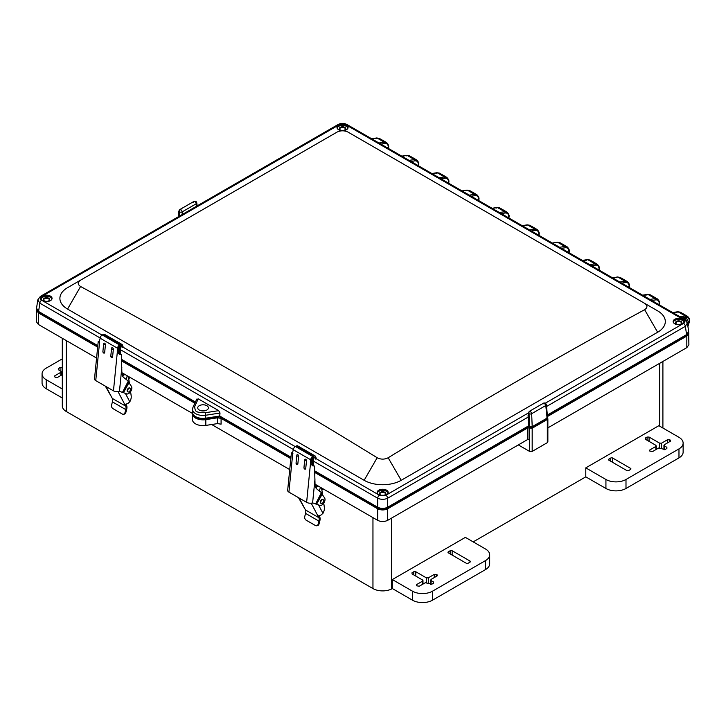 <?xml version="1.0" encoding="UTF-8"?>
<svg xmlns="http://www.w3.org/2000/svg" width="726" height="726" viewBox="0 0 726 726"><rect width="100%" height="100%" fill="white"/><g stroke="black" fill="none" stroke-linecap="round" stroke-linejoin="round"><path stroke-width="1.09" d="M319.095 515.578L319.649 516.712A6.979 4.029 -60 0 1 319.812 520.978L319.013 523.99A2.84 2.096 81.1 0 1 317.444 525.633L316.572 525.769A2.84 2.096 81.1 0 1 315.447 525.542L306.091 520.143A2.84 2.096 81.1 0 1 304.775 516.404L305.573 513.391A5.672 3.276 120 0 0 305.446 509.924L299.194 498.063M319.249 515.95A11.008 6.362 -60 0 1 318.387 516.839L318.324 515.877L320.892 515.124L322.97 513.327L318.542 504.924M298.504 497.664L305.02 509.117M311.209 503.191L318.814 517.647L305.446 509.924M319.013 523.99L318.142 524.127L318.95 521.114A5.672 3.276 120 0 0 318.814 517.647M323.751 503.172L324.35 507.374A7.605 4.392 -60 0 1 322.97 513.327M321.573 487.972L322.589 495.059M316.627 485.113L315.32 486.574M318.142 524.127A2.84 2.096 81.1 0 1 316.572 525.769M122.585 376.113A2.977 1.724 -60 0 1 124.763 374.371L124.808 374.371M127.05 375.66A3.476 2.006 -60 0 1 127.068 376.014A3.476 2.006 -60 0 1 125.834 379.19M122.821 376.522A3.476 2.006 -60 0 1 124.926 374.435M125.934 404.064L126.496 405.19A6.979 4.029 -60 0 1 126.66 409.455L125.852 412.477A2.84 2.096 81.1 0 1 124.291 414.119L123.42 414.256A2.84 2.096 81.1 0 1 122.295 414.029L112.938 408.62A2.84 2.096 81.1 0 1 111.613 404.89L112.421 401.877A5.672 3.276 120 0 0 112.285 398.411L106.041 386.541M126.097 404.436A11.008 6.362 -60 0 1 125.235 405.317L125.162 404.355L127.74 403.602L129.809 401.814L125.389 393.401M105.352 386.141L111.858 397.594M118.048 391.668L125.662 406.124L112.285 398.411M125.852 412.477L124.99 412.613L125.789 409.591A5.672 3.276 120 0 0 125.662 406.124M130.589 391.659L131.188 395.851A7.605 4.392 -60 0 1 129.809 401.814M128.42 376.449L129.428 383.546M123.474 373.6L122.168 375.052M124.99 412.613A2.84 2.096 81.1 0 1 123.42 414.256M316.237 458.26L315.547 456.5A2.84 1.643 120 0 0 315.084 455.919A2.84 1.643 120 0 0 313.768 456.01L312.779 456.518A2.84 1.643 120 0 0 310.683 459.767L310.401 462.616L311.345 462.126L311.617 459.358A1.506 0.871 -60 0 1 312.725 457.634L313.723 457.126A1.506 0.871 -60 0 1 314.412 457.081A1.506 0.871 -60 0 1 314.667 457.38L315.329 459.095M311.345 462.126L312.38 464.776L313.723 465.829M312.779 456.518L295.391 446.481A2.84 1.643 120 0 0 293.304 449.73L292.251 453.977M295.391 446.481L296.389 445.973L313.768 456.01M315.084 455.919L297.705 445.891A2.84 1.643 120 0 0 296.389 445.973M313.387 465.629L312.38 464.776M314.54 466.319L313.886 465.929L314.54 466.319L315.039 484.423A10.781 6.225 120 0 0 316.817 488.97L321.409 492.655L315.619 503.962L313.995 503.318A8.512 4.919 -60 0 0 312.588 503.109L310.256 503.218A4.256 2.142 -174.3 0 1 306.626 502.347L288.912 492.119A4.256 2.142 -174.3 0 1 287.659 490.395A4.256 2.142 -174.3 0 1 287.705 490.195M312.788 465.892L313.886 465.929L312.788 465.892L310.465 463.687L310.401 462.616M297.832 463.987A1.252 0.799 66.4 0 1 296.063 462.97L296.825 455.275A1.252 0.799 66.4 0 1 298.595 456.3L297.832 463.987A1.679 0.844 5.7 0 1 297.624 463.968A1.679 0.844 5.7 0 1 296.063 462.97A1.679 0.844 5.7 0 0 296.063 462.97A1.679 1.679 0 0 0 296.725 464.468M305.728 468.542A1.252 0.799 66.4 0 1 303.967 467.535L304.729 459.839A1.252 0.799 66.4 0 1 306.499 460.856L305.728 468.542A1.679 0.844 5.7 0 1 305.528 468.533A1.679 0.844 5.7 0 1 303.967 467.526L303.967 467.526A1.679 1.679 0 0 0 304.63 469.032M288.912 492.119L292.75 453.46L291.398 453.541L291.398 452.942L292.896 453.532M292.324 453.432L291.398 453.541L291.398 452.942M316.972 504.307L319.73 505.387A4.537 2.623 -60 0 0 323.86 503.009A4.537 2.623 -60 0 0 324.576 497.9L321.872 493.916L316.609 504.189L322.081 494.333M315.619 503.962L316.609 504.189M316.2 504.143L321.79 493.244L321.409 492.655M321.79 493.244L321.872 493.916M129.881 388.147A2.133 1.225 120 0 0 129.7 387.993A2.133 1.225 120 0 0 127.576 389.227A2.133 1.225 120 0 0 127.576 391.686A2.133 1.225 120 0 0 127.794 391.768M129.037 391.813A2.133 1.225 -60 0 1 127.976 391.913A2.133 1.225 -60 0 1 127.976 389.454A2.133 1.225 -60 0 1 130.108 388.228A2.133 1.225 -60 0 1 130.435 389.935A2.133 1.225 -60 0 1 129.037 391.813M323.043 499.66A2.133 1.225 120 0 0 322.861 499.515A2.133 1.225 120 0 0 320.729 500.74A2.133 1.225 120 0 0 320.729 503.2A2.133 1.225 120 0 0 320.956 503.281M322.199 503.327A2.133 1.225 -60 0 1 321.137 503.436A2.133 1.225 -60 0 1 321.137 500.976A2.133 1.225 -60 0 1 323.261 499.742A2.133 1.225 -60 0 1 323.587 501.448A2.133 1.225 -60 0 1 322.199 503.327M123.075 346.747L122.395 344.977A2.84 1.643 120 0 0 121.923 344.405A2.84 1.643 120 0 0 120.607 344.487L119.618 345.004A2.84 1.643 120 0 0 117.521 348.244L117.24 351.094L118.184 350.604L118.465 347.836A1.506 0.871 -60 0 1 119.572 346.12L120.561 345.603A1.506 0.871 -60 0 1 121.26 345.558A1.506 0.871 -60 0 1 121.505 345.866L122.168 347.572M118.184 350.604L119.218 353.263L120.561 354.315M119.618 345.004L102.239 334.967A2.84 1.643 120 0 0 100.143 338.207L99.09 342.454M102.239 334.967L103.228 334.45L120.607 344.487M121.923 344.405L104.544 334.368A2.84 1.643 120 0 0 103.228 334.45M120.235 354.116L119.218 353.263M121.387 354.805L120.734 354.406L121.387 354.805L121.877 372.91A10.781 6.225 120 0 0 123.656 377.447L128.257 381.132L122.458 392.439L120.834 391.804A8.512 4.919 -60 0 0 119.436 391.595L117.104 391.695A4.256 2.142 -174.3 0 1 113.465 390.833L95.75 380.605A4.256 2.142 -174.3 0 1 94.507 378.872A4.256 2.142 -174.3 0 1 94.543 378.673M119.636 354.379L120.734 354.406L119.636 354.379L117.313 352.164L117.24 351.094M104.671 352.464A1.252 0.799 66.4 0 1 102.901 351.448L103.673 343.761A1.252 0.799 66.4 0 1 105.433 344.777L104.671 352.464A1.679 0.844 5.7 0 1 104.471 352.455A1.679 0.844 5.7 0 1 102.901 351.448L102.901 351.448A1.679 1.679 0 0 0 103.564 352.954M112.575 357.029A1.252 0.799 66.4 0 1 110.806 356.012L111.568 348.326A1.252 0.799 66.4 0 1 113.338 349.342L112.575 357.029A1.679 0.844 5.7 0 1 112.367 357.01A1.679 0.844 5.7 0 1 110.806 356.012A1.679 0.844 5.7 0 0 110.806 356.012A1.679 1.679 0 0 0 111.468 357.519M95.75 380.605L99.598 341.937L98.237 342.028L98.237 341.42L99.734 342.01M99.163 341.919L98.237 342.028L98.237 341.42M123.819 392.784L126.569 393.873A4.537 2.623 -60 0 0 130.698 391.495A4.537 2.623 -60 0 0 131.424 386.377L128.72 382.402L123.456 392.666L128.929 382.82M122.458 392.439L123.456 392.666M123.039 392.621L128.629 381.722L128.257 381.132M128.629 381.722L128.72 382.402M315.746 487.636A2.977 1.724 -60 0 1 317.171 486.166A2.977 1.724 -60 0 1 317.924 485.894L317.97 485.885M315.982 488.044A3.476 2.006 -60 0 1 317.77 486.111A3.476 2.006 -60 0 1 318.088 485.957M320.211 487.182A3.476 2.006 -60 0 1 318.986 490.712M547.867 427.859L686.823 347.636L688.892 344.75L688.656 332.118M36.536 308.94L36.3 321.582L38.378 324.468L96.576 358.063M121.877 372.674L192.426 413.403M211.665 424.51L289.728 469.586M392.33 579.557L412.468 591.173A14.193 8.195 0 0 0 432.533 591.173L485.512 560.59A14.193 8.195 0 0 0 489.669 554.791A14.193 8.195 0 0 0 485.512 549.001L465.384 537.376L392.33 579.557L392.33 588.55L391.486 589.04A13.721 7.922 180 0 1 372.955 588.568L66.32 411.533A13.721 7.922 180 0 1 62.3 405.925L62.3 338.28M315.039 484.197L377.665 520.351C380.996 521.912 384.335 521.912 387.666 520.351L527.657 439.529L529.063 439.529L529.063 427.941L532.176 428.231L547.322 419.483L547.867 418.73L547.277 417.949M391.486 589.04L391.486 518.146M585.791 467.862L605.929 479.487A14.193 8.195 0 0 0 625.993 479.487L678.973 448.895A14.193 8.195 0 0 0 683.13 443.105A14.193 8.195 0 0 0 678.973 437.306L658.845 425.69L585.791 467.862L585.791 476.855L473.18 541.877M659.689 426.171L659.689 363.299M221.085 418.367L221.085 424.156L217.51 423.612L205.812 425.418A10.645 6.144 180 0 1 192.408 419.483L192.408 413.693A10.645 6.144 0 0 0 205.812 419.628L217.51 417.813L221.085 418.367L290.817 458.623M192.499 412.903A10.645 6.144 0 0 0 192.408 413.693M204.759 410.78A5.318 3.076 0 0 0 201.356 410.78M121.696 360.985L194.858 403.229M128.711 378.518L130.353 377.574M36.3 309.993L38.378 312.879L97.665 347.11M547.531 416.47L686.823 336.047L688.892 333.161M518.328 444.92L529.563 451.409L532.176 451.409L547.322 442.66L547.867 441.907L547.867 418.73M314.848 472.499L377.665 508.772C380.996 510.324 384.335 510.324 387.666 508.772L527.657 427.941L529.063 427.941M321.872 490.041L323.515 489.088M62.3 398.002L46.219 388.728A14.193 8.195 180 0 1 42.063 382.929L42.063 373.935A14.193 8.195 0 0 0 46.219 379.725L62.3 389.009M683.13 443.105L683.13 452.098A14.193 8.195 180 0 1 678.973 457.897L625.993 488.48A14.193 8.195 180 0 1 605.929 488.48L585.791 476.855M489.669 554.791L489.669 563.793A14.193 8.195 180 0 1 485.512 569.583L432.533 600.175A14.193 8.195 180 0 1 412.468 600.175L392.33 588.55M62.3 358.862L46.219 368.136A14.193 8.195 0 0 0 42.063 373.935M62.3 367.665L60.067 367.537L58.325 368.545L58.325 369.706L60.83 371.149L60.83 372.311L54.813 375.787L54.813 376.948L55.548 377.375L57.563 377.375L62.3 374.634M54.813 375.787L54.813 376.948L54.813 375.787M60.83 371.149L60.83 375.478M58.325 368.545L58.325 369.706L58.325 368.545M649.834 451.1L652.583 451.527L658.6 448.051L665.125 449.494L666.867 448.486L666.867 447.334L664.363 445.882L664.363 444.72L670.379 441.245L670.379 440.092L667.639 439.666L661.613 443.141L659.607 443.141L649.071 437.052L647.066 437.052L645.323 438.059L645.323 439.221L655.859 445.301L655.859 446.463L649.834 449.938L649.834 451.1M655.859 445.301L655.859 449.639M645.323 438.059L645.323 439.221L645.323 438.059M670.379 441.245L670.379 440.092L670.379 441.245M664.363 449.721L664.363 444.72M666.867 448.486L666.867 447.334L666.867 448.486M608.942 460.22L626.738 470.502A1.416 0.817 0 0 0 628.743 470.502L630.504 469.486A1.416 0.817 0 0 0 630.921 468.905A1.416 0.817 0 0 0 630.504 468.324L612.708 458.052A1.416 0.817 0 0 0 610.693 458.052L608.942 459.068A1.416 0.817 0 0 0 608.524 459.649A1.416 0.817 0 0 0 608.942 460.22L608.942 459.068M416.542 585.791L419.292 586.218L425.309 582.742L431.834 584.185L433.576 583.178L433.576 582.025L431.072 580.573L431.072 579.412L437.088 575.936L437.088 574.783L434.339 574.357L428.322 577.832L426.316 577.832L415.78 571.743L413.775 571.743L412.023 572.75L412.023 573.912L422.559 579.992L422.559 581.154L416.542 584.63L416.542 585.791M422.559 579.992L422.559 584.33M412.023 572.75L412.023 573.912L412.023 572.75M437.088 575.936L437.088 574.783L437.088 575.936M431.072 584.412L431.072 579.412M433.576 583.178L433.576 582.025L433.576 583.178M450.147 550.744L448.396 551.76A1.416 0.817 0 0 0 447.978 552.332A1.416 0.817 0 0 0 448.396 552.913L466.192 563.194A1.416 0.817 0 0 0 468.197 563.194L469.958 562.178A1.416 0.817 0 0 0 470.375 561.597A1.416 0.817 0 0 0 469.958 561.017L452.162 550.744A1.416 0.817 0 0 0 450.147 550.744L450.147 553.929M51.963 298.958A5.536 3.194 0 0 0 50.439 297.279A5.536 3.194 0 0 0 44.876 296.489A5.536 3.194 0 0 0 41.083 298.958M42.607 300.637A5.536 3.194 0 0 0 48.642 301.326A5.536 3.194 0 0 0 52.054 298.377A5.536 3.194 0 0 0 50.439 296.117A5.536 3.194 0 0 0 44.404 295.428A5.536 3.194 0 0 0 40.992 298.377A5.536 3.194 0 0 0 42.607 300.637M44.268 298.232A3.194 1.842 -0 0 0 44.268 300.836A3.194 1.842 -0 0 0 48.778 300.836A3.194 1.842 -0 0 0 48.778 298.232A3.194 1.842 -0 0 0 44.268 298.232M378.754 494.705A5.536 3.194 0 0 0 384.78 495.404A5.536 3.194 0 0 0 388.201 492.446A5.536 3.194 0 0 0 382.666 489.251A5.536 3.194 0 0 0 377.13 492.446A5.536 3.194 0 0 0 378.754 494.705M377.221 493.027A5.536 3.194 180 0 1 382.666 490.413A5.536 3.194 180 0 1 388.111 493.027M684.119 322.126A5.536 3.194 0 0 0 682.585 320.447A5.536 3.194 0 0 0 677.031 319.658A5.536 3.194 0 0 0 673.229 322.126M674.763 323.805A5.536 3.194 0 0 0 680.788 324.504A5.536 3.194 0 0 0 684.21 321.554A5.536 3.194 0 0 0 682.585 319.295A5.536 3.194 0 0 0 676.55 318.596A5.536 3.194 0 0 0 673.138 321.554A5.536 3.194 0 0 0 674.763 323.805M676.414 324.014A3.194 1.842 0 0 0 680.934 324.014A3.194 1.842 0 0 0 680.934 321.409A3.194 1.842 0 0 0 676.414 321.409A3.194 1.842 0 0 0 676.414 324.014L676.414 324.014M338.615 129.736A5.536 3.194 0 0 0 344.65 130.435A5.536 3.194 0 0 0 348.063 127.477A5.536 3.194 0 0 0 342.527 124.282A5.536 3.194 0 0 0 336.991 127.477A5.536 3.194 0 0 0 338.615 129.736M337.082 128.057A5.536 3.194 180 0 1 342.527 125.444A5.536 3.194 180 0 1 347.972 128.057M198.234 398.837L218.689 410.653L205.304 412.722C199.332 412.522 196.537 412.096 196.9 411.424C195.739 411.633 194.985 410.018 194.641 406.569L198.234 398.837L196.673 399.554M206.819 405.698A5.318 3.076 180 0 1 208.38 407.867A5.318 3.076 180 0 1 203.053 410.943A5.318 3.076 180 0 1 197.735 407.867A5.318 3.076 180 0 1 201.02 405.026A5.318 3.076 180 0 1 206.819 405.698M201.284 410.762A5.318 3.076 180 0 1 204.832 410.762M686.197 334.868L686.179 335.648L547.458 415.735M546.587 419.138L546.578 418.376L546.587 419.138L531.632 427.777L531.659 426.888M378.282 507.547L378.31 508.363C381.214 509.752 384.118 509.752 387.022 508.363L528.464 426.707L531.632 427.777M378.31 508.363L314.821 471.709M290.89 457.897L219.851 416.878L205.576 419.093L205.585 418.221M193.651 415.118A9.728 5.617 -0 0 0 205.576 419.093M195.14 402.612L121.669 360.196M97.738 346.375L39.023 312.479L38.995 311.699M37.253 310.392L39.023 312.479M686.179 335.648L687.939 333.57M80.586 286.507A9045.08 7385.262 120 0 1 377.175 457.734L364.143 480.303L67.554 309.067A26.2 15.128 180 0 1 67.554 287.687L80.568 280.163C77.491 282.332 77.501 284.447 80.586 286.507L67.554 309.067M657.638 310.855L644.615 303.332C647.692 305.51 647.701 307.624 644.624 309.693L657.638 332.245A26.2 15.128 180 0 0 657.638 310.855L348.026 132.096C344.36 130.381 340.694 130.381 337.027 132.105L80.568 280.163M657.638 332.245L401.188 480.303L388.174 457.761A9024.38 7368.355 -120 0 1 644.624 309.693M388.174 457.761C384.499 459.585 380.832 459.576 377.175 457.734M401.188 480.303A26.2 15.128 180 0 1 364.143 480.303M40.366 296.408A2.55 1.479 60 0 1 41.645 296.535C39.921 297.751 39.921 298.985 41.645 300.228A2.55 1.479 120 0 0 39.839 303.169L37.806 299.856L40.366 296.408L182.244 214.515L182.135 211.901C181.691 209.76 180.783 209.242 179.413 210.331L179.703 215.958M41.645 296.535L339.332 124.663A2.55 1.479 -120 0 0 338.053 124.536L338.053 124.536C341.029 123.075 344.015 123.075 347.001 124.536L347.001 124.536A2.55 1.479 120 0 0 345.73 124.663L683.556 319.703A2.55 1.479 -60 0 1 684.827 319.576L347.001 124.536M179.531 211.983A1.842 0.935 177.5 0 0 182.135 211.901L196.274 203.743L197.082 206.62L196.528 206.266L182.244 214.515M546.506 406.506L685.353 326.337A2.55 1.479 -120 0 0 683.556 323.397L545.308 403.193M313.641 465.611L313.723 461.291L377.665 498.208C381.023 499.697 384.353 499.697 387.666 498.208A2.55 1.479 60 0 0 385.86 495.268L528.374 412.976M314.794 470.92L377.665 507.229C380.996 508.799 384.335 508.799 387.666 507.229L528.401 425.971L528.092 415.526L528.392 412.804L529.318 411.37L543.447 403.211C544.936 402.658 545.898 403.157 546.324 404.727L547.613 417.269M313.723 461.291L313.478 457.244M377.665 507.229L377.665 498.208A2.55 1.479 -60 0 1 379.471 495.268L314.884 457.952M41.645 300.228L102.048 335.076M121.723 346.429L295.21 446.59M120.48 354.097L120.325 345.73M547.386 415.009L686.605 334.632L685.353 326.337L687.386 323.025L684.827 319.576M220.014 413.03L205.785 415.236A10.554 6.089 180 0 1 192.508 409.273L192.444 412.196A10.609 6.126 0 0 0 205.803 418.194L219.724 416.034L220.014 413.03L218.689 410.653M219.724 416.034L290.963 457.171M121.632 359.406L195.421 402.013M37.806 299.856L36.536 308.223L38.587 311.463L97.81 345.649M528.401 425.971L529.599 426.67L532.212 426.67L547.077 418.085L547.077 416.579M686.605 334.632L688.656 331.392L687.386 323.025M219.851 416.878L219.842 416.107M528.464 426.707L528.464 426.008M197.109 205.903L196.81 202.935C196.374 201.365 195.421 200.866 193.942 201.42L179.794 209.578M196.274 202.318L196.274 203.743C195.439 201.401 194.532 200.875 193.543 202.173M340.267 129.945L340.267 129.945A3.194 1.842 180 0 1 340.267 127.331A3.194 1.842 180 0 1 344.786 127.331A3.194 1.842 180 0 1 344.786 129.945A3.194 1.842 180 0 1 340.267 129.945M687.776 325.611L689.41 320.329L687.876 326.237M683.647 318.895L686.751 318.46L688.13 321.418L688.929 321.418L683.493 318.805M656.767 303.377L655.442 302.615M651.776 300.491L655.669 299.892C657.938 299.702 659.144 300.991 659.308 303.767L658.373 304.303M628.271 286.924L629.206 286.389C628.934 283.521 627.727 282.233 625.567 282.514L621.665 283.113M625.34 285.227L626.665 285.999M598.17 269.546L599.104 269.01C598.832 266.143 597.625 264.854 595.465 265.135L591.563 265.734M595.238 267.849L596.563 268.62M566.462 251.232L565.137 250.47M561.461 248.356L565.363 247.757C567.623 247.566 568.839 248.855 569.002 251.623L568.068 252.167M536.36 233.854L535.035 233.091M531.359 230.977L535.262 230.378C537.521 230.187 538.737 231.476 538.901 234.244L537.966 234.788M506.258 216.475L504.933 215.713M501.258 213.589L505.16 212.999C507.42 212.809 508.636 214.097 508.799 216.865L507.864 217.41M476.156 199.096L474.831 198.334M471.156 196.211L475.058 195.621C477.318 195.43 478.534 196.719 478.688 199.487L477.762 200.022M446.054 181.718L444.729 180.956M441.054 178.832L444.956 178.242C447.216 178.051 448.432 179.34 448.586 182.108L447.661 182.643M415.944 164.339L414.628 163.577M410.952 161.453L414.845 160.863C417.114 160.673 418.33 161.962 418.485 164.729L417.559 165.265M385.842 146.961L384.526 146.198M380.851 144.075L384.744 143.485C387.012 143.294 388.228 144.583 388.383 147.351L387.457 147.886M543.057 403.955C543.583 402.376 544.491 402.903 545.789 405.535L547.077 418.085M545.789 404.11L545.789 405.535L531.65 413.693A1.842 0.935 177.5 0 1 529.045 413.775L528.927 412.123C529.98 410.862 530.887 411.388 531.65 413.693L532.212 426.67M380.406 494.914L380.406 494.914A3.194 1.842 180 0 1 380.406 492.301A3.194 1.842 180 0 1 384.925 492.301A3.194 1.842 180 0 1 384.925 494.914A3.194 1.842 180 0 1 380.406 494.914M48.615 300.927A2.768 1.597 0 0 0 49.286 299.883A2.768 1.597 0 0 0 48.479 298.758A2.768 1.597 0 0 0 44.567 298.758A2.768 1.597 0 0 0 43.751 299.883A2.768 1.597 0 0 0 44.422 300.927M629.496 285.971C629.751 284.801 629.034 283.34 627.355 281.588L620.113 277.405L617.908 277.069L625.104 281.225L627.427 281.634M659.598 303.35C659.852 302.179 659.135 300.718 657.457 298.967L650.215 294.792L648.009 294.447L655.206 298.604L657.529 299.012M687.921 326.519L689.7 320.747C689.945 319.549 689.228 318.088 687.558 316.345L680.316 312.171L678.111 311.826L685.308 315.982L687.631 316.391M344.623 130.027A2.768 1.597 0 0 0 345.295 128.983A2.768 1.597 0 0 0 344.487 127.858A2.768 1.597 0 0 0 341.474 127.513A2.768 1.597 0 0 0 339.759 128.983A2.768 1.597 0 0 0 340.43 130.027M659.308 303.767L659.226 304.793M629.206 286.389L629.124 287.414M599.104 268.193L599.023 270.036M597.298 264.237L595.002 263.847L589.703 264.654M599.395 268.593C599.649 267.422 598.932 265.961 597.253 264.21L590.011 260.026L587.806 259.69L595.002 263.847L595.465 265.135M569.002 251.623L568.921 252.657M569.293 251.214C569.502 249.962 568.794 248.492 567.151 246.831L564.901 246.468L559.601 247.276M567.151 246.831L559.909 242.647L557.704 242.312L552.468 243.156M538.901 234.244L538.81 235.278M539.191 233.836C539.4 232.574 538.692 231.113 537.049 229.452L534.799 229.089L529.499 229.897M537.04 229.452L529.808 225.269L527.602 224.933L522.366 225.777M508.799 216.865L508.708 217.9M509.089 216.457C509.298 215.195 508.59 213.734 506.939 212.074L504.697 211.711L499.388 212.518M506.939 212.074L499.697 207.89L497.501 207.554L492.264 208.398M478.688 199.487L478.606 200.512M478.978 199.078C479.196 197.817 478.488 196.356 476.837 194.695L474.595 194.332L469.286 195.14M476.837 194.695L469.595 190.511L467.399 190.176L462.163 191.02M448.586 182.108L448.505 183.133M448.877 181.7C449.095 180.438 448.378 178.977 446.735 177.316L444.493 176.944L439.185 177.761M446.735 177.316L439.493 173.133L437.288 172.797L432.061 173.641M418.485 164.729L418.403 165.755M418.775 164.321C418.993 163.06 418.276 161.599 416.633 159.938L414.392 159.566L409.083 160.373M416.633 159.938L409.391 155.754L407.186 155.409L401.95 156.262M388.383 147.351L388.301 148.376M388.673 146.942C388.891 145.681 388.174 144.22 386.531 142.55L384.281 142.187L378.981 142.995M386.531 142.55L379.29 138.376L377.084 138.031L371.848 138.884M680.77 324.095A2.768 1.597 0 0 0 681.442 323.052A2.768 1.597 0 0 0 680.625 321.927A2.768 1.597 0 0 0 677.612 321.582A2.768 1.597 0 0 0 675.906 323.052A2.768 1.597 0 0 0 676.578 324.095M384.762 494.996A2.768 1.597 0 0 0 385.433 493.952A2.768 1.597 0 0 0 384.626 492.827A2.768 1.597 0 0 0 381.604 492.482A2.768 1.597 0 0 0 379.898 493.952A2.768 1.597 0 0 0 380.569 494.996M688.13 321.418L687.558 324.15M318.95 521.114L305.573 513.391M125.789 409.591L112.421 401.877M306.626 502.347L310.465 463.687M310.683 459.767L293.304 449.73M314.667 457.38L314.031 457.017M312.588 503.109L314.993 478.951M291.471 452.815L292.723 453.46M298.595 456.3A1.679 0.844 -174.3 0 1 298.395 456.282A1.679 0.844 -174.3 0 1 296.825 455.284A1.679 0.844 -174.3 0 1 296.825 455.275L296.063 462.97M306.499 460.856A1.679 0.844 -174.3 0 1 306.29 460.847A1.679 0.844 -174.3 0 1 304.729 459.839L303.967 467.526M113.465 390.833L117.313 352.164M117.521 348.244L100.143 338.207M121.505 345.866L120.87 345.494M119.436 391.595L121.832 367.429M98.319 341.302L99.562 341.937M105.433 344.777A1.679 0.844 -174.3 0 1 105.234 344.768A1.679 0.844 -174.3 0 1 103.673 343.761L102.901 351.448M113.338 349.342A1.679 0.844 -174.3 0 1 113.138 349.324A1.679 0.844 -174.3 0 1 111.568 348.326L110.806 356.012M66.32 411.533L66.32 340.594M372.955 588.568L372.955 517.638M205.812 425.418L205.812 419.628M217.51 423.612L217.51 417.813M38.378 324.468L38.378 312.879M686.823 347.636L686.823 336.047M547.322 442.66L547.322 419.483M532.176 451.409L532.176 428.231M529.563 451.409L529.563 428.231M527.657 439.529L527.657 427.941M387.666 520.351L387.666 508.772M377.665 520.351L377.665 508.772M46.219 379.725L46.219 388.728M60.067 367.537L60.067 370.714M62.073 367.537L62.073 374.761M678.973 448.895L678.973 457.897M625.993 479.487L625.993 488.48M605.929 479.487L605.929 488.48M647.066 437.052L647.066 440.228M649.071 437.052L649.071 441.39M659.607 443.141L659.607 447.806M661.613 443.141L661.613 448.632M667.639 439.666L667.639 442.833M669.644 439.666L669.644 441.68M610.693 458.052L610.693 461.237M612.708 458.052L612.708 462.398M630.504 468.324L630.504 469.486M485.512 560.59L485.512 569.583M432.533 591.173L432.533 600.175M412.468 591.173L412.468 600.175M413.775 571.743L413.775 574.919M415.78 571.743L415.78 576.081M426.316 577.832L426.316 582.497M428.322 577.832L428.322 583.323M434.339 574.357L434.339 577.524M436.344 574.357L436.344 576.371M448.396 551.76L448.396 552.913M452.162 550.744L452.162 555.091M469.958 561.017L469.958 562.178M387.666 507.229L387.666 498.208L528.12 417.123M38.587 311.463L39.839 303.169L100.17 337.998M120.57 349.778L293.331 449.512M385.86 495.268L379.471 495.268M683.556 319.703C685.308 320.937 685.308 322.162 683.556 323.397M339.332 124.663L345.73 124.663M528.165 420.608L528.918 413.702M313.414 457.28A1.842 1.116 173.8 0 1 312.924 457.87L313.677 464.776M120.262 345.757A1.842 1.116 173.8 0 1 119.763 346.356L120.516 353.263M529.045 413.775L529.599 426.67M312.498 464.858L312.797 457.943L312.144 458.142M205.304 412.722L205.803 418.194M192.508 409.273L192.971 407.295A1.842 1.452 24.9 0 1 194.641 406.569M119.336 353.344L119.636 346.429L118.982 346.62M178.914 216.412L179.404 211.91M387.022 508.363L387.049 507.547M530.279 426.915L530.307 427.768M681.877 317.87L685.771 317.28C688.039 317.08 689.246 318.369 689.41 321.146M685.771 317.28L685.308 315.982L680.008 316.79M672.875 312.679L677.167 312.307M655.669 299.892L655.206 298.604L649.906 299.411M642.773 295.291L647.066 294.928M625.567 282.514L625.104 281.225L619.804 282.033M612.671 277.913L616.964 277.55M582.57 260.534L586.862 260.171M565.363 247.757L564.901 246.468L557.704 242.312L556.76 242.793M535.262 230.378L534.799 229.089L527.602 224.933L526.659 225.414M505.16 212.999L504.697 211.711L497.501 207.554L496.557 208.035M475.058 195.621L474.595 194.332L467.399 190.176L466.455 190.657M444.956 178.242L444.493 176.944L437.288 172.797L436.353 173.278M414.845 160.863L414.392 159.566L407.186 155.409L406.251 155.89M384.744 143.485L384.281 142.187L377.084 138.031L376.141 138.512M192.862 407.776A1.842 1.452 24.9 0 1 192.971 407.295L196.782 399.082M313.169 465.284L314.34 466.019M291.371 453.124L287.659 490.395M120.008 353.771L121.178 354.497M98.21 341.601L94.507 378.872M662.902 428.031L662.902 361.448M61.247 375.242L61.247 371.73M656.277 449.394L656.277 445.882M663.945 449.73L663.945 445.301M422.977 584.085L422.977 580.573M430.654 584.421L430.654 579.992M197.036 205.948L338.053 124.536M179.803 209.578L178.877 211.012L178.242 216.802M546.86 418.775L546.914 417.386M672.684 312.561L677.712 311.744L680.316 312.171M642.583 295.183L647.61 294.366L650.215 294.792M612.472 277.804L617.508 276.987L620.113 277.414M582.37 260.425L587.407 259.609L590.011 260.026M552.268 243.047L557.305 242.23L559.909 242.647M522.166 225.668L527.203 224.851L529.808 225.269M492.065 208.289L497.101 207.473L499.706 207.89M461.963 190.911L467 190.094L469.604 190.511M431.861 173.523L436.898 172.715L439.493 173.133M401.759 156.144L406.787 155.337L409.391 155.754M371.658 138.766L376.685 137.958L379.29 138.376M629.333 287.541L629.496 285.98M659.435 304.92L659.598 303.359M599.231 270.163L599.395 268.602M569.13 252.775L569.293 251.223M539.028 235.396L539.191 233.845M508.926 218.018L509.089 216.466M478.824 200.639L478.978 199.087M448.722 183.261L448.877 181.709M418.775 164.33L418.621 165.882M388.673 146.951L388.519 148.503"/></g></svg>
